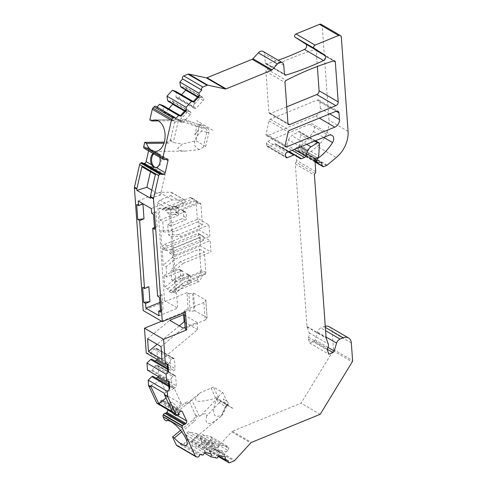 <?xml version="1.0" encoding="UTF-8"?>
<svg xmlns="http://www.w3.org/2000/svg" width="487" height="487" viewBox="0 0 487 487"><rect width="100%" height="100%" fill="white"/><g stroke="black" fill="none" stroke-linecap="round" stroke-linejoin="round"><path stroke-width="0.37" stroke-dasharray="2.44 1.83" d="M166.055 266.748L166.785 276.963L181.377 270.997A1.887 1.364 -59.8 0 1 182.448 271.022A1.887 1.364 -59.8 0 1 183.009 272.032L183.362 277.006A1.887 1.364 -59.8 0 1 181.974 279.282L200.084 271.874L200.607 271.022A1.887 1.364 120.2 0 0 200.967 269.67L199.487 249.088L175.454 258.92L166.055 266.748L163.242 265.111L162.074 248.814L164.923 248.79L199.64 234.582L200.455 245.911L210.944 252.016L210.128 240.694L199.64 234.582M155.901 167.607A7.542 4.779 -90.5 0 0 156.43 167.65A7.542 4.779 -90.5 0 0 161.136 160.065A7.542 4.779 -90.5 0 0 156.29 152.565A7.542 4.779 -90.5 0 0 153.697 153.807M212.807 130.279L196.754 120.673M141.894 166.737L151.621 166.645L150.459 171.722M151.816 190.143L160.381 195.129L165.105 174.498L155.377 174.59M151.621 166.645L165.105 174.498M207.718 128.391L201.539 124.794A3.141 1.991 -90.5 0 0 200.833 124.599A3.141 1.991 -90.5 0 0 198.994 126.65L196.754 126.675L199.006 124.684L205.441 128.416L207.718 128.391A3.141 1.991 89.5 0 1 208.917 132.434L205.715 146.429L203.322 147.171L199.42 149.612L184.969 151.14L155.292 151.42M205.715 146.429L195.999 140.773L182.497 143.994L177.767 148.316L179.417 150.55L184.969 151.14M199.42 149.619C192.14 146.033 192.809 139.848 201.417 131.052C202.829 129.499 202.385 128.209 200.09 127.174L205.52 128.458C206.725 129.28 207.133 130.565 206.732 132.306L203.322 147.171M172.611 402.901A7.542 2.338 -129.8 0 0 170.298 402.487A7.542 2.338 -129.8 0 0 173.323 409.78A7.542 2.338 -129.8 0 0 179.947 414.078A7.542 2.338 -129.8 0 0 178.473 408.879A7.542 2.338 -129.8 0 0 172.611 402.901M217.19 397.471C211.285 413.061 212.813 418.966 221.78 415.18L226.303 405.324L223.296 398.902L226.741 401.002L222.754 392.455L213.452 387.037L200.327 392.753C196.961 395.852 192.298 400.484 199.073 401.367C205.185 400.978 211.224 399.675 217.19 397.471L222.754 392.455M226.741 401.002L227.362 401.361L228.348 403.473A3.141 0.974 -129.8 0 1 228.482 404.794A3.141 0.974 -129.8 0 1 227.52 404.624L221.342 401.026A3.141 0.974 50.2 0 1 218.419 397.69L213.452 387.037M172.374 411.685L181.56 404.04L174.23 388.334L160.747 380.481L168.07 396.187L165.964 397.946M181.56 404.04L168.07 396.187M232.81 408.356L216.703 398.981M161.562 321.231L188.256 310.31L186.984 292.632L188.859 293.722L190.125 311.4L193.863 310.986L192.596 293.308L193.503 292.937L205.867 300.138L203.84 302.451L205.112 320.123L186.223 327.854L185.23 328.999M205.867 300.138L207.097 317.828L205.831 300.15M193.503 292.937L194.77 310.615L207.133 317.81M154.489 227.508L157.1 226.443L154.616 229.316M151.676 213.312L156.035 211.528L157.1 226.443M151.341 208.613L172.471 199.968L184.104 199.859A1.887 1.364 -59.8 0 1 184.652 199.999A1.887 1.364 -59.8 0 1 185.145 201.667A1.887 1.364 -59.8 0 1 183.818 203.286L173.025 207.706L170.627 210.329L177.639 308.161L159.018 315.777M160.424 310.371L163.042 309.3L160.558 312.173M157.611 296.169L161.97 294.385L163.042 309.3M186.984 292.632L143.208 310.542M143.47 163.401L143.464 163.401A1.887 1.364 120.2 0 1 142.922 163.261A1.887 1.364 120.2 0 1 142.624 162.993A1.887 1.364 120.2 0 0 142.326 162.731M148.596 150.836L148.906 149.466A1.887 1.364 120.2 0 0 148.395 147.847A1.887 1.364 120.2 0 0 147.853 147.713L147.05 147.719A1.887 1.364 120.2 0 0 146.021 148.139L165.123 159.261M144.609 148.498A1.887 1.364 120.2 0 0 146.021 148.139M149.844 119.93L171.241 119.729A6.288 4.553 -59.8 0 1 173.055 120.192A6.288 4.553 -59.8 0 1 174.596 122.054L170.547 139.739A6.288 4.553 -59.8 0 1 166.116 142.131L164.259 142.149M155.816 106.385A1.887 1.364 -59.8 0 1 156.114 106.653L175.223 117.775M156.991 107.073L156.686 107.408L156.114 106.653M168.642 108.79L165.708 111.998A1.571 1.138 -59.8 0 1 164.204 112.412A1.571 1.138 -59.8 0 1 163.955 112.193L162.95 110.878L163.669 106.312L163.096 105.563M168.246 101.314L172.106 100.882L173.104 102.197A1.571 1.138 -59.8 0 1 172.952 104.054M175.99 91.477L176.562 92.226L175.85 96.791L176.848 98.106A1.571 1.138 120.2 0 0 177.098 98.325A1.571 1.138 120.2 0 0 178.601 97.905L181.535 94.703M185.845 89.967A1.571 1.138 120.2 0 0 185.997 88.104L184.999 86.796L181.14 87.228M263.181 51.476A5.028 3.64 -59.8 0 1 264.672 54.173L265.299 62.884A1.887 1.364 120.2 0 0 265.859 63.9A1.887 1.364 120.2 0 0 266.785 63.974A314.273 227.587 120.2 0 0 278.211 60.23M321.286 24.399A3.141 2.277 -59.8 0 1 322.224 26.085L328.969 120.204A25.141 18.208 -59.8 0 1 317.214 146.386L336.322 157.508M327.136 165.154L308.034 154.032L317.214 146.386M308.034 154.032A1.887 1.364 -59.8 0 1 307.528 154.342L304.813 155.45A1.887 1.364 -59.8 0 1 303.748 155.42A1.887 1.364 -59.8 0 1 303.267 154.817L302.074 151.408A0.944 0.682 120.2 0 0 301.429 151.055L320.537 162.177M314.992 159.255L297.8 149.241L297.886 150.398A1.887 1.364 -59.8 0 0 298.446 151.408A1.887 1.364 -59.8 0 0 299.249 151.518L301.429 151.055M297.8 149.241A1.887 1.364 -59.8 0 1 298.805 147.184L317.317 157.904M288.261 151.877L274.607 143.927L268.191 146.55A1.887 1.364 120.2 0 1 267.12 146.526A1.887 1.364 120.2 0 1 266.559 145.51L266.419 143.58A1.887 1.364 120.2 0 1 267.813 141.303L309.702 124.167A5.655 4.097 -59.8 0 1 312.904 124.252A5.655 4.097 -59.8 0 1 313.451 131.441A44 31.862 -59.8 0 1 298.854 147.153M274.607 143.927A1.887 1.364 -59.8 0 1 275.679 143.951A1.887 1.364 -59.8 0 1 275.709 143.975L281.267 147.524A1.887 1.364 120.2 0 0 281.303 147.543A1.887 1.364 120.2 0 0 282.375 147.573L289.144 151.518M300.631 146.818L288.584 139.806L286.654 144.968A1.887 1.364 120.2 0 1 285.406 146.331L282.375 147.573M288.584 139.806A6.288 4.553 -59.8 0 1 291.877 135.703L298.446 131.685A1.887 1.364 -59.8 0 1 299.773 131.581A1.887 1.364 -59.8 0 1 300.333 132.592L300.479 134.619L319.588 145.747M315.74 171.625L296.638 160.503L295.926 150.58A1.887 1.364 -59.8 0 1 295.524 148.9A1.887 1.364 -59.8 0 1 296.833 147.342L298.245 146.764A1.887 1.364 -59.8 0 0 299.633 144.791L300.479 134.619M296.638 160.503A1.887 1.364 -59.8 0 1 295.986 162.244L315.089 173.366M327.301 349.264L313.798 341.399L309.726 343.067L308.271 338.915A1.887 1.364 120.2 0 1 308.496 337.235A5.028 3.64 -59.8 0 0 309.105 332.761L307.072 326.96A1.887 1.364 120.2 0 1 306.987 326.552L295.335 163.985A1.887 1.364 -59.8 0 1 295.986 162.244M313.798 341.399A1.887 1.364 120.2 0 0 315.095 339.883L317.463 332.006A5.028 3.64 -59.8 0 1 320.933 327.964L325.59 330.673M325.273 326.29A9.43 6.83 -59.8 0 0 324.086 326.667L320.933 327.964M329.425 326.807A9.43 6.83 -59.8 0 1 332.231 331.866L333.485 349.41A1.887 1.364 -59.8 0 1 333.132 350.762L301.088 403.175L232.372 431.281A1.887 1.364 120.2 0 0 231.635 431.811L250.738 442.933M229.785 462.65L210.682 451.528L214.925 449.787A1.887 1.364 -59.8 0 0 215.668 449.257L231.635 431.811M210.682 451.528A1.887 1.364 -59.8 0 1 209.611 451.498A1.887 1.364 -59.8 0 1 209.197 449.574L228.342 460.58M218.718 456.1L206.165 448.795L209.24 449.452M206.165 448.795L206.202 444.089L206.634 442.927L210.335 440.272L211.096 438.233A1.571 1.138 120.2 0 0 210.749 436.632A1.571 1.138 120.2 0 0 210.5 436.535L202.756 434.873A1.571 1.138 120.2 0 0 201.076 436.078L200.315 438.117L201.624 441.849L201.192 443.012L197.965 447.029L192.042 445.757L192.079 441.052L210.183 451.595L210.421 453.312L204.345 452.003L205.404 449.239L204.4 447.054L212.113 448.71L210.414 450.317L210.183 451.595M176.787 445.568A1.887 1.364 -59.8 0 0 177.079 445.678L178.315 445.946A1.887 1.364 -59.8 0 0 180.336 444.497L180.768 443.334L183.843 443.992L187.069 439.98L187.501 438.817L186.192 435.08L186.953 433.046A1.571 1.138 -59.8 0 1 188.633 431.835L196.377 433.503A1.571 1.138 -59.8 0 1 196.626 433.594A1.571 1.138 -59.8 0 1 196.973 435.201L196.212 437.235L192.511 439.895L192.079 441.052M180.543 430.325L192.779 420.141A6.288 4.553 120.2 0 0 195.616 415.289L189.333 401.83A6.288 4.553 120.2 0 0 184.823 403.09L164.612 419.916M157.155 403.479A1.887 1.364 -59.8 0 0 157.934 403.595L158.226 403.54A1.887 1.364 -59.8 0 0 159.76 402.092A1.887 1.364 -59.8 0 1 160.497 401.038L161.258 400.411A1.887 1.364 -59.8 0 1 162.835 400.125A1.887 1.364 -59.8 0 1 163.261 400.612L167.376 409.439M152.839 376.256L155.992 378.089M158.488 376.603A1.571 1.138 120.2 0 0 158.744 375.544L158.074 366.151A1.571 1.138 120.2 0 0 157.605 365.311A1.571 1.138 120.2 0 0 156.717 365.287L154.957 366.005L152.407 370.175L151.396 370.589L147.488 370.199M154.769 360.964L151.615 359.132M146.258 353.075L150.173 353.465L151.177 353.051L153.728 348.881L155.487 348.162A1.571 1.138 -59.8 0 1 156.376 348.187A1.571 1.138 -59.8 0 1 156.844 349.027L157.52 358.42A1.571 1.138 -59.8 0 1 157.258 359.479M320.361 108.437L319.88 101.807A3.141 2.277 120.2 0 0 318.948 100.121A3.141 2.277 120.2 0 0 317.171 100.079L270.425 119.199A1.887 1.364 120.2 0 0 269.086 120.867L266.066 134.041A1.887 1.364 120.2 0 0 266.578 135.66A1.887 1.364 120.2 0 0 267.649 135.684L315.722 116.022A6.288 4.553 120.2 0 0 320.361 108.437L329.711 113.885M286.758 106.83L270.48 113.489A1.887 1.364 120.2 0 1 269.414 113.465A1.887 1.364 120.2 0 1 268.854 112.448L265.914 71.425A1.887 1.364 120.2 0 1 267.162 69.215A314.273 227.587 -59.8 0 1 314.742 49.747A1.887 1.364 120.2 0 1 315.667 49.826A1.887 1.364 120.2 0 1 316.227 50.837L317.347 66.469M227.362 401.361L223.296 398.902M216.678 398.999L232.786 408.38M232.725 408.185L216.618 398.804M195.616 415.289L195.969 415.381C197.454 416.574 198.599 416.872 199.408 416.294L201.563 415.046C205.715 413.013 207.419 413.329 206.683 415.983L219.144 402.786L216.307 399.45L211.084 388.242M199.408 416.294L191.744 399.87L200.327 392.753M191.744 399.87L189.747 402.049L189.333 401.83M195.098 397.057L166.402 420.945L186.606 404.131L189.747 402.049M181.736 431.847L194.557 421.176L192.779 420.141M195.969 415.381C196.34 418.205 195.871 420.141 194.557 421.176M206.683 415.983C204.418 425.948 209.136 426.125 220.83 416.513L222.656 414.894L221.78 415.18M164.399 393.338L174.23 388.334M150.915 385.485L160.747 380.481M142.63 287.446L148.864 286.752M161.97 294.385L159.486 297.259M159.858 302.439L164.527 300.528L177.639 308.161M138.229 200.979L159.359 192.335L170.998 192.225A1.887 1.364 -59.8 0 1 171.54 192.365A1.887 1.364 -59.8 0 1 172.039 194.033A1.887 1.364 -59.8 0 1 170.712 195.652L159.919 200.072L157.514 202.695L164.527 300.528M159.359 192.335L172.471 199.968M159.919 200.072L173.025 207.706M157.514 202.695L170.627 210.329M166.785 276.963L163.979 275.332L164.831 287.257L167.644 288.894L168.977 291.47L171.448 292.912L172.514 291.731L175.32 293.363L174.468 281.437L171.655 279.8L186.247 273.828A1.887 1.364 -59.8 0 1 187.318 273.858A1.887 1.364 -59.8 0 1 187.879 274.869L188.232 279.842A1.887 1.364 -59.8 0 1 186.844 282.119L204.954 274.705L205.477 273.858L200.607 271.022M164.886 250.452L167.729 250.421L198.678 237.766L198.361 233.346L167.412 246.002L164.728 248.242L164.886 250.452L162.074 248.814M164.728 248.242L161.915 246.605L160.753 230.308L170.706 230.217L198.513 218.84L209.002 224.945L209.812 236.274L199.323 230.162L198.513 218.84M179.727 209.921L198.611 202.196L193.662 199.037A1.887 1.364 -59.8 0 0 193.625 199.019A1.887 1.364 -59.8 0 0 192.56 198.988L165.507 210.055L166.84 212.63L176.221 212.545L179.727 209.921L165.507 210.055L163.035 208.613L161.97 209.8L159.164 208.162L160.016 220.087L162.828 221.725L163.559 231.946L160.753 230.308M176.221 212.545L179.027 214.183L184.506 211.942A1.887 1.364 -59.8 0 1 185.571 211.967A1.887 1.364 -59.8 0 1 186.131 212.983L186.491 217.951A1.887 1.364 -59.8 0 1 185.097 220.227L170.505 226.199L169.653 214.268L166.84 212.63M170.505 226.199L167.698 224.562L168.429 234.783L178.382 234.691L181.194 236.323L209.002 224.945M198.678 237.766L203.548 240.596L203.231 236.183L172.282 248.839L175.095 250.476L172.404 252.71L171.241 236.414L168.429 234.783M172.404 252.71L169.598 251.079L169.756 253.283L172.599 253.258L203.548 240.596M205.477 273.858A1.887 1.364 -59.8 0 0 205.837 272.501L204.357 251.925L180.324 261.756L183.13 263.394L173.731 271.216L172.562 254.92L169.756 253.283M173.731 271.216L170.925 269.579L171.655 279.8M159.164 208.162L168.539 208.077L174.017 205.837A1.887 1.364 -59.8 0 1 175.083 205.861A1.887 1.364 -59.8 0 1 175.643 206.878L176.002 211.845A1.887 1.364 -59.8 0 1 174.608 214.122L160.016 220.087M168.539 208.077L171.351 209.708L177.256 208.485L163.035 208.613L190.082 197.552A1.887 1.364 120.2 0 1 191.154 197.576A1.887 1.364 120.2 0 1 191.19 197.6L200.419 203.286A1.887 1.364 -59.8 0 1 200.942 204.278L202.422 224.854L178.382 234.691M161.97 209.8L171.351 209.708M169.653 214.268L179.027 214.183M177.256 208.485L196.139 200.76M174.017 205.837L176.824 207.468L194.94 200.06M185.571 211.967L182.765 210.335A1.887 1.364 -59.8 0 0 181.694 210.305L199.81 202.896L198.611 202.196M199.81 202.896L200.419 203.286M172.282 248.839L169.598 251.079M180.324 261.756L170.925 269.579M167.698 224.562L182.29 218.59L185.097 220.227M182.765 210.335A1.887 1.364 -59.8 0 1 183.325 211.346L183.678 216.319A1.887 1.364 -59.8 0 1 182.29 218.59M167.729 250.421L164.923 248.79M172.562 254.92L175.411 254.896L172.599 253.258M176.824 207.468A1.887 1.364 -59.8 0 1 177.895 207.499A1.887 1.364 -59.8 0 1 178.455 208.509L178.808 213.483A1.887 1.364 -59.8 0 1 177.42 215.759L162.828 221.725M163.559 231.946L173.512 231.855L197.552 222.023L202.422 224.854M195.549 200.449A1.887 1.364 120.2 0 1 196.072 201.441L197.552 222.023M167.412 246.002L164.606 244.371L161.915 246.605M200.455 245.911L172.648 257.282L163.242 265.111M164.606 244.371L199.323 230.162M175.411 254.896L210.128 240.694M183.13 263.394L210.944 252.016M171.241 236.414L181.194 236.323M175.095 250.476L209.812 236.274M172.648 257.282L175.454 258.92M199.487 249.088L204.357 251.925M198.361 233.346L203.231 236.183M170.706 230.217L173.512 231.855M320.19 414.297L301.088 403.175M180.768 443.334L199.871 454.456M202.951 455.12L183.843 443.992M204.595 453.068L192.042 445.757M217.068 458.151L197.965 447.029M187.069 439.98L205.173 450.518M205.1 452.441L204.345 452.003M211.169 453.744L210.421 453.312M219.217 455.473L225.292 456.782M192.511 439.895L210.414 450.317M201.624 441.849L219.527 452.277L218.468 455.041M219.527 452.277L218.523 450.085L226.236 451.747L224.537 453.354L224.544 456.343M196.212 437.235L213.817 447.486L212.113 448.71M186.192 435.08L203.797 445.331L204.558 443.298A1.571 1.138 -59.8 0 1 206.238 442.086L213.982 443.754A1.571 1.138 -59.8 0 1 214.231 443.846A1.571 1.138 -59.8 0 1 214.578 445.453L213.817 447.486M203.797 445.331L204.4 447.054M210.335 440.272L227.94 450.518L228.701 448.484A1.571 1.138 120.2 0 0 228.354 446.883A1.571 1.138 120.2 0 0 228.105 446.786L220.361 445.124A1.571 1.138 120.2 0 0 218.681 446.329L217.92 448.369L218.523 450.085M227.94 450.518L226.236 451.747M187.501 438.817L205.404 449.239M206.634 442.927L224.537 453.354M206.202 444.089L224.306 454.633M200.315 438.117L217.92 448.369M201.192 443.012L219.296 453.555M309.726 343.067L328.828 354.189M315.034 161.702L295.926 150.58M153.101 153.46A7.542 4.779 89.5 0 1 154.47 152.705L156.747 153.046L159.079 155.39A7.542 4.779 89.5 0 1 159.821 157.374M156.686 107.408L175.795 118.53M180.427 115.65L181.201 116.107L180.251 115.839M184.999 110.652L186.15 111.742L187.927 111.334L180.89 119.023L181.572 116.74L181.201 116.107M185.778 111.103L185.797 109.782M197.643 96.84L199.043 97.65L198.69 95.695M199.043 97.65L200.827 97.242L193.783 104.936L194.465 102.647L194.094 102.014L193.144 101.753M184.75 110.926L186.15 111.742M172.106 100.882L189.711 111.133L187.927 111.334M189.711 111.133L190.709 112.448A1.571 1.138 -59.8 0 1 190.387 114.518L183.313 122.249A1.571 1.138 -59.8 0 1 181.809 122.663A1.571 1.138 -59.8 0 1 181.56 122.444L180.555 121.129L180.89 119.023M175.85 96.791L193.455 107.043L194.453 108.358A1.571 1.138 120.2 0 0 194.703 108.577A1.571 1.138 120.2 0 0 196.206 108.157L203.28 100.432A1.571 1.138 120.2 0 0 203.603 98.356L202.604 97.041L200.827 97.242M193.455 107.043L193.783 104.936M162.95 110.878L180.555 121.129M163.669 106.312L181.572 116.74M176.562 92.226L194.465 102.647M193.321 101.564L194.094 102.014M197.892 96.566L198.672 97.016M184.999 86.796L202.604 97.041M150.416 198.227L160.381 195.129M170.547 139.739L170.955 139.848C170.225 142.161 169.208 143.269 167.899 143.166L163.936 143.202M194.855 134.996L198.568 129.548L194.855 134.996L196.754 126.693L180.47 120.782L178.236 120.959L174.961 122.328L174.596 122.054M170.955 139.848C171.667 141.607 172.453 142.502 173.299 142.533L182.497 143.994M200.09 127.174L187.568 121.908L184.652 119.717L185.45 119.79C186.393 119.991 184.731 120.319 180.47 120.782M199.006 124.684L185.45 119.79L199.22 124.788M158.397 120.904L173.025 120.77L174.498 121.032L174.961 122.328M198.568 129.548L195.999 140.773M198.994 126.65L198.355 129.42M207.097 317.828L205.112 320.123M193.863 310.986L194.77 310.615M190.125 311.4L188.256 310.31M185.115 327.38L197.132 322.461L184.22 314.949M188.859 293.722L192.596 293.308M185.462 312.197L183.964 311.327L184.957 310.176L203.84 302.451M183.964 311.327L184.068 312.77M184.957 310.176L186.223 327.854M179.289 325.864L157.118 344.315M147.567 338.757L169.732 320.3M161.051 346.604L183.215 328.153M197.132 322.461L197.643 329.656L161.964 359.363M184.737 322.144L197.643 329.656M178.352 414.047A7.542 2.338 -129.8 0 0 173.433 406.535L170.024 404.332M170.529 404.63L168.819 403.845A7.542 2.338 -129.8 0 0 168.459 404.015A7.542 2.338 -129.8 0 0 172.435 412.379M203.761 274.011L199.53 280.926A1.887 1.364 -59.8 0 1 198.495 281.845L171.448 292.912L184.877 281.736L203.761 274.011L204.954 274.705M200.084 271.874L201.283 272.568L197.058 279.483L199.53 280.926M163.979 275.332L178.571 269.36A1.887 1.364 -59.8 0 1 179.636 269.39A1.887 1.364 -59.8 0 1 180.196 270.401L180.555 275.368A1.887 1.364 -59.8 0 1 179.161 277.645L173.689 279.885L176.495 281.523L182.406 280.293L168.977 291.47L196.024 280.409A1.887 1.364 120.2 0 0 197.058 279.483M182.406 280.293L201.283 272.568M176.495 281.523L167.644 288.894M173.689 279.885L164.831 287.257M172.514 291.731L181.365 284.359L184.177 285.991L175.32 293.363M174.468 281.437L189.059 275.465A1.887 1.364 -59.8 0 1 190.125 275.496A1.887 1.364 -59.8 0 1 190.685 276.506L191.044 281.48A1.887 1.364 -59.8 0 1 189.65 283.751L184.177 285.991M181.365 284.359L184.877 281.736M136.689 204.583L142.922 203.895M156.035 211.528L153.545 214.402M150.173 353.465L168.277 364.008L167.224 364.02L167.248 364.386M167.972 364.459L167.224 364.02M167.607 369.444L168.709 370.083L167.747 371.386M167.534 368.403L169.519 369.554L168.709 370.083M168.277 364.008L169.08 363.479L170.158 361.056L170.827 370.406L169.519 369.554M154.598 361.037L170.827 370.406M153.728 348.881L171.333 359.132L173.092 358.414A1.571 1.138 -59.8 0 1 173.981 358.438A1.571 1.138 -59.8 0 1 174.449 359.278L175.125 368.671A1.571 1.138 -59.8 0 1 173.962 370.564L172.203 371.289M171.333 359.132L170.158 361.056M151.177 353.051L169.08 363.479M151.396 370.589L169.5 381.132L168.447 381.144L169.196 381.583M168.478 381.51L168.447 381.144M168.837 386.568L169.939 387.208L168.977 388.51M168.764 385.527L172.057 387.53L171.381 378.18L170.31 380.603L169.5 381.132M169.939 387.208L170.742 386.678M155.828 378.162L172.057 387.53M173.433 388.413L175.192 387.689A1.571 1.138 120.2 0 0 176.349 385.795L175.679 376.402A1.571 1.138 120.2 0 0 175.21 375.562A1.571 1.138 120.2 0 0 174.322 375.538L172.562 376.256L171.381 378.18M154.957 366.005L172.562 376.256M152.407 370.175L170.31 380.603M219.144 402.786L221.342 401.026M227.52 404.624L225.371 406.414L219.193 402.816M226.303 405.324L226.583 406.335M228.482 404.794L226.485 406.462L225.444 406.45L220.83 416.513M206.732 132.306L201.417 131.052M228.348 403.473L226.242 405.221M201.563 415.046L216.301 399.431M170.998 192.225L184.104 199.859M170.712 195.652L183.818 203.286M192.56 198.988L190.082 197.552M181.694 210.305L184.506 211.942M193.662 199.037L191.19 197.6M205.837 272.501L200.967 269.67M196.072 201.441L200.942 204.278M333.132 350.762L352.235 361.89M333.485 349.41L352.594 360.532M351.334 342.994L332.231 331.866M232.372 431.281L251.481 442.403M215.668 449.257L234.771 460.385M214.925 449.787L234.028 460.915M209.197 449.574L227.94 460.489M196.973 435.201L214.578 445.453M186.953 433.046L204.558 443.298M188.633 431.835L206.238 442.086M196.377 433.503L213.982 443.754M211.096 438.233L228.701 448.484M210.5 436.535L228.105 446.786M202.756 434.873L220.361 445.124M201.076 436.078L218.681 446.329M180.336 444.497L199.439 455.619M197.418 457.068L178.315 445.946M177.079 445.678L196.188 456.806M295.335 163.985L314.438 175.113M306.987 326.552L326.089 337.674M307.072 326.96L326.174 338.081M309.105 332.761L328.208 343.883M308.496 337.235L327.599 348.357M308.271 338.915L327.374 350.037M328.037 347.42L315.095 339.883M317.463 332.006L326.047 337.004M324.086 326.667L325.359 327.41M296.833 147.342L315.941 158.464M298.245 146.764L317.347 157.891M319.442 143.714L300.333 132.592M314.614 141.096L298.446 131.685M306.7 144.335L291.877 135.703M286.654 144.968L294.282 149.412M268.191 146.55L285.674 156.735M206.689 132.452L208.917 132.434M143.464 163.401L161.507 173.902M142.624 162.993L161.727 174.121M163.955 112.193L181.56 122.444M165.708 111.998L183.313 122.249M184.561 111.133L190.387 114.518M173.104 102.197L190.709 112.448M185.997 88.104L203.603 98.356M197.46 97.041L203.28 100.432M178.601 97.905L196.206 108.157M176.848 98.106L194.453 108.358M283.781 65.295L264.672 54.173M265.299 62.884L284.402 74.012M266.785 63.974L284.438 74.255M322.224 26.085L341.326 37.207M348.077 131.332L328.969 120.204M326.631 165.464L307.528 154.342M323.916 166.572L304.813 155.45M314.906 161.593L303.267 154.817M302.074 151.408L320.556 162.171M299.249 151.518L318.352 162.64M297.886 150.398L314.602 160.132M317.256 157.928L298.805 147.184M313.451 131.441L323.672 137.395M309.702 124.167L328.804 135.295M267.813 141.303L286.916 152.425M266.419 143.58L285.528 154.702M266.559 145.51L285.662 156.637M147.05 147.719L166.158 158.841M147.853 147.713L166.956 158.835M159.079 155.39L165.403 159.066M148.906 149.466L154.47 152.705M167.899 143.166L166.116 142.131M178.236 120.959L173.299 142.533M201.539 124.794L199.262 124.818M173.025 120.77L171.241 119.729M285.406 146.331L292.176 150.276M281.267 147.524L300.376 158.646M275.679 143.951L288.864 151.634L275.709 143.975M299.633 144.791L318.735 155.913M173.433 406.535L181.304 411.113M163.261 400.612L168.819 403.845M161.258 400.411L180.36 411.533M160.497 401.038L179.606 412.166M159.76 402.092L178.863 413.213M158.226 403.54L177.329 414.662M157.934 403.595L177.037 414.723M196.024 280.409L198.495 281.845M178.571 269.36L181.377 270.997M186.247 273.828L189.059 275.465M180.196 270.401L183.009 272.032M187.879 274.869L190.685 276.506M180.555 275.368L183.362 277.006M188.232 279.842L191.044 281.48M179.161 277.645L181.974 279.282M186.844 282.119L189.65 283.751M175.643 206.878L178.455 208.509M183.325 211.346L186.131 212.983M176.002 211.845L178.808 213.483M183.678 216.319L186.491 217.951M174.608 214.122L177.42 215.759M167.418 366.754L173.962 370.564M155.487 348.162L173.092 358.414M156.844 349.027L174.449 359.278M157.52 358.42L175.125 368.671M168.642 383.878L175.192 387.689M158.744 375.544L176.349 385.795M158.074 366.151L175.679 376.402M156.717 365.287L174.322 375.538M186.606 404.131L184.823 403.09M216.307 399.45L218.419 397.69M315.722 116.022L319.338 118.128M267.649 135.684L285.132 145.869M266.066 134.041L285.175 145.169M269.086 120.867L288.188 131.995M270.425 119.199L289.528 130.321M317.171 100.079L336.274 111.2M319.88 101.807L336.121 111.261M270.48 113.489L287.963 123.668M268.854 112.448L287.957 123.576M265.914 71.425L285.017 82.546M267.162 69.215L286.265 80.337M314.742 49.747L333.851 60.869M316.227 50.837L333.595 60.948M186.509 445.094L221.707 415.795M184.652 199.999L171.54 192.365M193.625 199.019L191.154 197.576M218.334 456.575L209.611 451.498M214.231 443.846L196.626 433.594M210.749 436.632L228.354 446.883M315.497 140.737L299.773 131.581M155.371 167.662L156.43 167.65M155.231 152.577L156.29 152.565M142.922 163.261L162.025 174.383M181.809 122.663L164.204 112.412M177.098 98.325L194.703 108.577M265.859 63.9L284.962 75.022M315.052 162.007L303.748 155.42M301.83 151.11L320.939 162.232M298.446 151.408L314.553 160.789M332.006 135.374L312.904 124.252M267.12 146.526L286.228 157.648M148.395 147.847L167.504 158.975M184.652 119.723L155 119.997M200.833 124.599L198.623 124.617M174.498 121.032L173.055 120.192M281.303 147.543L300.406 158.671M170.298 402.487L168.459 404.015M179.947 414.078L178.108 415.606M181.937 411.253L171.223 405.014M170.176 404.405L162.835 400.125M182.448 271.022L179.636 269.39M190.125 275.496L187.318 273.858M177.895 207.499L175.083 205.861M173.981 358.438L156.376 348.187M157.605 365.311L175.21 375.562M226.65 406.182L222.656 414.894M266.578 135.66L285.68 146.782M318.948 100.121L338.051 111.249M269.414 113.465L288.517 124.587M315.667 49.826L334.77 60.948"/><path stroke-width="0.73" d="M153.697 153.807A7.542 4.779 -90.5 0 0 151.615 160.966A7.542 4.779 -90.5 0 0 154.738 167.181A7.542 4.779 -90.5 0 0 155.901 167.607M150.459 171.722L146.897 187.276L151.816 190.143M325.359 327.41L343.195 337.795L340.036 339.086A5.028 3.64 120.2 0 0 336.566 343.128L334.198 351.005A1.887 1.364 -59.8 0 1 332.901 352.521L328.828 354.189L327.374 350.037A1.887 1.364 -59.8 0 1 327.599 348.357A5.028 3.64 -59.8 0 0 328.208 343.883L326.174 338.081A1.887 1.364 -59.8 0 1 326.089 337.674L314.438 175.113A1.887 1.364 -59.8 0 1 315.089 173.366A1.887 1.364 -59.8 0 0 315.74 171.625L315.034 161.702A1.887 1.364 -59.8 0 1 314.626 160.028A1.887 1.364 -59.8 0 1 315.941 158.464L317.347 157.891A1.887 1.364 -59.8 0 0 318.735 155.913L319.442 143.714A1.887 1.364 120.2 0 0 318.882 142.703A1.887 1.364 120.2 0 0 317.548 142.807L310.98 146.824A6.288 4.553 120.2 0 0 307.687 150.927L305.757 156.096A1.887 1.364 -59.8 0 1 304.509 157.459L301.477 158.695A1.887 1.364 -59.8 0 1 300.406 158.671A1.887 1.364 -59.8 0 1 300.376 158.646L294.812 155.097A1.887 1.364 120.2 0 0 294.781 155.079A1.887 1.364 120.2 0 0 293.71 155.049L287.293 157.678A1.887 1.364 -59.8 0 1 286.228 157.648A1.887 1.364 -59.8 0 1 285.662 156.637L285.528 154.702A1.887 1.364 -59.8 0 1 286.916 152.425L328.804 135.295A5.655 4.097 -59.8 0 1 332.006 135.374A5.655 4.097 -59.8 0 1 332.554 142.569A44 31.862 -59.8 0 1 317.956 158.275L317.908 158.312A1.887 1.364 120.2 0 0 316.903 160.369L316.988 161.52A1.887 1.364 120.2 0 0 317.548 162.53A1.887 1.364 120.2 0 0 318.352 162.64L320.537 162.177A0.944 0.682 -59.8 0 1 321.177 162.536L322.37 165.939A1.887 1.364 120.2 0 0 322.851 166.548A1.887 1.364 120.2 0 0 323.916 166.572L326.631 165.464A1.887 1.364 120.2 0 0 327.136 165.154L336.322 157.508A25.141 18.208 -59.8 0 0 348.077 131.332L341.326 37.207A3.141 2.277 120.2 0 0 340.395 35.521A3.141 2.277 120.2 0 0 338.611 35.472L315.089 45.096A1.887 1.364 120.2 0 0 313.762 46.691A1.887 1.364 120.2 0 0 314.225 48.365L324.859 55.153A3.141 2.277 -59.8 0 1 325.639 57.862A3.141 2.277 -59.8 0 1 323.557 60.534A314.273 227.587 -59.8 0 1 285.887 75.101A1.887 1.364 -59.8 0 1 284.962 75.022A1.887 1.364 -59.8 0 1 284.402 74.012L283.781 65.295A5.028 3.64 -59.8 0 0 282.283 62.598L263.181 51.476A5.028 3.64 -59.8 0 0 258.36 52.815L252.936 58.75L272.038 69.872A1.887 1.364 -59.8 0 1 271.296 70.402L226.138 88.877A1.887 1.364 -59.8 0 1 225.365 88.963L207.876 85.201A1.887 1.364 120.2 0 0 207.103 85.292L188 74.164A1.887 1.364 -59.8 0 1 188.773 74.079L206.263 77.841A1.887 1.364 120.2 0 0 207.03 77.756L226.138 88.877M258.36 52.815L277.468 63.937A5.028 3.64 -59.8 0 1 282.283 62.598M277.468 63.937L272.038 69.872M197.643 96.84L181.14 87.228L180.567 86.479L179.88 82.072L182.625 78.924L201.734 90.046A1.887 1.364 -59.8 0 1 202.86 87.027L207.103 85.292M201.734 90.046L198.982 93.194L179.88 82.072M144.609 148.498A1.887 1.364 120.2 0 1 144.444 148.419A1.887 1.364 120.2 0 1 144.298 148.316L144.091 148.139A1.887 1.364 120.2 0 1 143.732 146.63L162.835 157.758L171.387 120.386A1.887 1.364 120.2 0 1 171.99 119.242L173.116 118.012A1.887 1.364 -59.8 0 1 174.924 117.513A1.887 1.364 -59.8 0 1 175.223 117.775L175.795 118.53L178.601 115.462L181 116.277L186.545 110.22L186.089 107.28L191.494 101.369L193.893 102.191L199.439 96.134L198.982 93.194M162.835 157.758A1.887 1.364 120.2 0 0 163.2 159.267L163.401 159.438A1.887 1.364 120.2 0 0 163.547 159.547A1.887 1.364 120.2 0 0 165.123 159.261A1.887 1.364 120.2 0 1 166.158 158.841L166.956 158.835A1.887 1.364 120.2 0 1 167.504 158.975A1.887 1.364 120.2 0 1 168.015 160.588L165.233 172.733A1.887 1.364 120.2 0 1 163.37 174.516L162.567 174.523A1.887 1.364 120.2 0 1 162.025 174.383A1.887 1.364 120.2 0 1 161.727 174.121A1.887 1.364 120.2 0 0 161.428 173.853A1.887 1.364 120.2 0 0 160.077 173.975L159.791 174.151A1.887 1.364 120.2 0 0 158.738 175.673L153.563 198.282A1.887 1.364 120.2 0 0 153.515 198.885L162.311 321.663L185.462 312.197L186.728 329.876L163.583 339.342L144.475 328.22L161.562 321.231M181.304 411.113L182.363 411.734A1.887 1.364 -59.8 0 0 181.937 411.253A1.887 1.364 -59.8 0 0 180.36 411.533L179.606 412.166A1.887 1.364 -59.8 0 0 178.863 413.213A1.887 1.364 -59.8 0 1 177.329 414.662L177.037 414.723A1.887 1.364 -59.8 0 1 176.257 414.607L157.155 403.479A1.887 1.364 -59.8 0 1 156.723 402.999L148.699 385.795A1.887 1.364 -59.8 0 1 148.565 385.266L151 386.684A1.887 1.364 120.2 0 0 151.134 387.214L158.89 403.833L172.374 411.685L164.618 395.06A1.887 1.364 -59.8 0 1 164.484 394.531L167.668 396.388L167.303 391.262L169.726 388.949L169.196 381.583L166.591 381.327L166.073 374.138L168.496 371.825L167.972 364.459L165.361 364.203L163.583 339.342M167.668 396.388A1.887 1.364 120.2 0 0 167.802 396.917L175.825 414.12L156.723 402.999M176.257 414.607A1.887 1.364 -59.8 0 1 175.825 414.12M182.363 411.734L186.679 420.975A1.887 1.364 -59.8 0 1 185.924 423.471L185.17 424.098A1.887 1.364 -59.8 0 1 184.141 424.524A1.887 1.364 -59.8 0 0 182.491 425.723L182.321 426.052A1.887 1.364 -59.8 0 0 182.193 427.763L163.084 416.641A1.887 1.364 -59.8 0 1 163.218 414.93L182.321 426.052M195.457 456.209A1.887 1.364 120.2 0 0 195.89 456.69L176.787 445.568A1.887 1.364 -59.8 0 1 176.355 445.081L195.457 456.209L182.193 427.763M195.89 456.69A1.887 1.364 120.2 0 0 196.188 456.806L197.418 457.068A1.887 1.364 -59.8 0 0 199.439 455.619L199.871 454.456L202.951 455.12L205.1 452.441L211.169 453.744L211.145 456.879L217.068 458.151L219.217 455.473L225.292 456.782L225.268 459.917L228.3 460.702A1.887 1.364 -59.8 0 0 228.72 462.62L218.334 456.575M343.195 337.795A9.43 6.83 -59.8 0 1 348.528 337.929A9.43 6.83 -59.8 0 1 351.334 342.994L352.594 360.532A1.887 1.364 120.2 0 1 352.235 361.89L320.19 414.297L251.481 442.403A1.887 1.364 -59.8 0 0 250.738 442.933L234.771 460.385A1.887 1.364 120.2 0 1 234.028 460.915L229.785 462.65A1.887 1.364 -59.8 0 1 228.72 462.62M288.188 131.995A1.887 1.364 -59.8 0 1 289.528 130.321L336.274 111.2A3.141 2.277 -59.8 0 1 338.051 111.249A3.141 2.277 -59.8 0 1 338.989 112.935L339.463 119.559A6.288 4.553 -59.8 0 1 334.825 127.144L286.752 146.812A1.887 1.364 -59.8 0 1 285.68 146.782A1.887 1.364 -59.8 0 1 285.175 145.169L288.188 131.995M285.017 82.546A1.887 1.364 -59.8 0 1 286.265 80.337A314.273 227.587 -59.8 0 1 333.851 60.869A1.887 1.364 -59.8 0 1 334.77 60.948A1.887 1.364 -59.8 0 1 335.33 61.965L338.197 101.886A3.141 2.277 -59.8 0 1 335.878 105.679L289.582 124.611A1.887 1.364 -59.8 0 1 288.517 124.587A1.887 1.364 -59.8 0 1 287.957 123.576L285.017 82.546M152.741 228.226L154.616 229.316L153.545 214.402L151.676 213.312L151.341 208.613L138.229 200.979L138.564 205.678L136.689 204.583L137.76 219.497L139.635 220.593L144.505 288.535L142.63 287.446L143.702 302.36L145.57 303.45L145.911 308.143L159.018 315.777L158.683 311.083L160.558 312.173L159.486 297.259L157.611 296.169L152.741 228.226L154.489 227.508M158.683 311.083L160.424 310.371M162.311 321.663L143.208 310.542L134.406 187.763A1.887 1.364 -59.8 0 1 134.461 187.16L139.629 164.551L158.738 175.673M161.428 173.853L142.326 162.731A1.887 1.364 120.2 0 0 140.968 162.847L140.688 163.029A1.887 1.364 120.2 0 0 139.629 164.551M143.47 163.401L144.268 163.388A1.887 1.364 120.2 0 0 146.13 161.611L148.596 150.836M143.732 146.63L144.718 142.326L146.496 143.367A15.712 9.953 89.5 0 0 155.292 151.42A15.712 9.953 89.5 0 0 165.099 135.617A15.712 9.953 89.5 0 0 155 119.997A15.712 9.953 89.5 0 0 151.621 120.965L149.844 119.93L152.285 109.258A1.887 1.364 -59.8 0 1 152.888 108.12L154.014 106.89A1.887 1.364 -59.8 0 1 155.816 106.385L174.924 117.513M164.259 142.149L144.718 142.326M180.427 115.65L163.096 105.563L159.499 104.334L156.991 107.073M172.952 104.054A1.571 1.138 -59.8 0 1 172.782 104.267L168.642 108.79M191.494 101.369L172.392 90.247L166.98 96.158L167.674 100.566L168.246 101.314L184.75 110.926M172.392 90.247L175.99 91.477L193.321 101.564M181.535 94.703L185.675 90.18A1.571 1.138 120.2 0 0 185.845 89.967M182.625 78.924A1.887 1.364 -59.8 0 1 183.757 75.905L188 74.164M252.936 58.75A1.887 1.364 120.2 0 1 252.193 59.28L207.03 77.756M278.211 60.23A314.273 227.587 120.2 0 0 304.448 49.412L323.557 60.534M340.395 35.521L321.286 24.399A3.141 2.277 -59.8 0 0 319.509 24.35L295.98 33.974A1.887 1.364 -59.8 0 0 294.659 35.569A1.887 1.364 -59.8 0 0 295.116 37.237L305.757 44.031A3.141 2.277 -59.8 0 1 306.536 46.74A3.141 2.277 -59.8 0 1 304.448 49.412M325.273 326.29A9.43 6.83 -59.8 0 1 329.425 326.807L348.528 337.929M176.355 445.081L172.568 436.967L180.543 430.325M172.568 436.967L174.346 438.002A15.712 4.87 50.2 0 0 186.509 445.094A15.712 4.87 50.2 0 0 180.202 429.905A15.712 4.87 50.2 0 0 166.402 420.945A15.712 4.87 50.2 0 1 166.402 420.945L164.612 419.916L163.084 416.641M167.376 409.439L167.571 409.853A1.887 1.364 -59.8 0 1 166.822 412.349L166.067 412.976A1.887 1.364 -59.8 0 1 165.032 413.396A1.887 1.364 -59.8 0 0 163.382 414.601L163.218 414.93M148.565 385.266L148.2 380.14L151.834 376.664L152.839 376.256L168.764 385.527M155.992 378.089L157.587 377.437A1.571 1.138 120.2 0 0 158.488 376.603M166.591 381.327L147.488 370.199L146.971 363.016L150.605 359.54L167.607 369.444M167.534 368.403L151.615 359.132L150.605 359.54M157.258 359.479A1.571 1.138 -59.8 0 1 156.357 360.313L154.769 360.964M165.361 364.203L146.258 353.075L144.475 328.22M286.758 106.83L316.775 94.551A3.141 2.277 120.2 0 0 319.088 90.759L338.197 101.886M317.347 66.469L319.088 90.759M174.346 438.002L181.736 431.847M164.484 394.531L164.399 393.338L150.915 385.485L151 386.684M165.964 397.946L158.89 403.833M161.051 346.604L147.567 338.757L148.48 351.511L161.964 359.363L161.051 346.604M166.073 374.138L146.971 363.016M134.461 187.16L136.896 188.579L141.894 166.737L155.377 174.59L150.38 196.425A1.887 1.364 -59.8 0 0 150.331 197.034L150.416 198.227L136.932 190.374L146.897 187.276M136.896 188.579A1.887 1.364 120.2 0 0 136.841 189.181L136.932 190.374M167.303 391.262L148.2 380.14M145.57 303.45L149.929 301.666L143.702 302.36M144.505 288.535L148.864 286.752L149.929 301.666M145.911 308.143L159.858 302.439M138.564 205.678L142.922 203.895L143.994 218.809L139.635 220.593M225.268 459.917L218.718 456.1M211.145 456.879L204.595 453.068M146.13 161.611L151.688 164.85L153.508 167.193L156.303 167.534L165.233 172.733M151.688 164.85A7.542 4.779 89.5 0 1 153.101 153.46M159.821 157.374A7.542 4.779 89.5 0 1 156.303 167.534M178.601 115.462L159.499 104.334M186.089 107.28L166.98 96.158M182.686 79.004L201.788 90.125M181 116.277L180.251 115.839L185.797 109.782L186.545 110.22M193.893 102.191L193.144 101.753L198.69 95.695L199.439 96.134M167.674 100.566L184.999 110.652M180.567 86.479L197.892 96.566M163.936 143.202L146.496 143.367M158.397 120.904L151.621 120.965M184.068 312.77L185.23 328.999L186.728 329.876M184.22 314.949L183.642 314.608L184.159 321.81L179.289 325.864M183.642 314.608L169.732 320.3L183.215 328.153L185.115 327.38M157.118 344.315L148.48 351.511M184.159 321.81L184.737 322.144M172.435 412.379A7.542 2.338 -129.8 0 0 173.135 413.092L175.551 415.399L177.743 415.776A7.542 2.338 -129.8 0 0 178.108 415.606A7.542 2.338 -129.8 0 0 178.352 414.047M137.76 219.497L143.994 218.809M167.248 364.386L167.747 371.386L168.496 371.825M169.726 388.949L168.977 388.51L168.478 381.51M151.834 376.664L168.837 386.568M148.699 385.795L151.134 387.214M164.618 395.06L167.802 396.917M134.406 187.763L136.841 189.181M150.331 197.034L153.515 198.885M227.94 460.489L228.3 460.702M332.901 352.521L327.301 349.264M334.198 351.005L328.037 347.42M326.047 337.004L336.566 343.128M325.59 330.673L340.036 339.086M317.548 142.807L314.614 141.096M310.98 146.824L306.7 144.335M307.687 150.927L300.631 146.818M294.282 149.412L305.757 156.096M285.674 156.735L287.293 157.678M293.71 155.049L288.261 151.877M144.268 163.388L163.37 174.516M161.507 173.902L162.567 174.523M140.968 162.847L160.077 173.975M140.688 163.029L159.791 174.151M171.387 120.386L152.285 109.258M150.38 196.425L153.563 198.282M171.99 119.242L152.888 108.12M173.116 118.012L154.014 106.89M172.782 104.267L184.561 111.133M185.675 90.18L197.46 97.041M202.86 87.027L183.757 75.905M207.876 85.201L188.773 74.079M206.263 77.841L225.365 88.963M252.193 59.28L271.296 70.402M284.438 74.255L285.887 75.101M305.757 44.031L324.859 55.153M295.116 37.237L314.225 48.365M295.98 33.974L315.089 45.096M319.509 24.35L338.611 35.472M322.37 165.939L314.906 161.593M320.556 162.171L321.177 162.536M314.602 160.132L316.988 161.52M316.903 160.369L314.992 159.255M317.908 158.312L317.256 157.928M317.317 157.904L317.956 158.275M323.672 137.395L332.554 142.569M144.091 148.139L163.2 159.267M144.298 148.316L163.401 159.438M165.403 159.066L168.015 160.588M292.176 150.276L304.509 157.459M289.144 151.518L301.477 158.695M294.745 155.055L288.864 151.634L294.781 155.079M177.743 415.776L186.679 420.975M167.571 409.853L173.135 413.092M166.822 412.349L185.924 423.471M166.067 412.976L185.17 424.098M165.032 413.396L184.141 424.524M163.382 414.601L182.491 425.723M156.357 360.313L167.418 366.754M157.587 377.437L168.642 383.878M319.338 118.128L334.825 127.144M285.132 145.869L286.752 146.812M336.121 111.261L338.989 112.935M329.711 113.885L339.463 119.559M316.775 94.551L335.878 105.679M287.963 123.668L289.582 124.611M333.595 60.948L335.33 61.965M318.882 142.703L315.497 140.737M322.851 166.548L315.052 162.007M314.553 160.789L317.548 162.53M144.444 148.419L163.547 159.547"/></g></svg>
